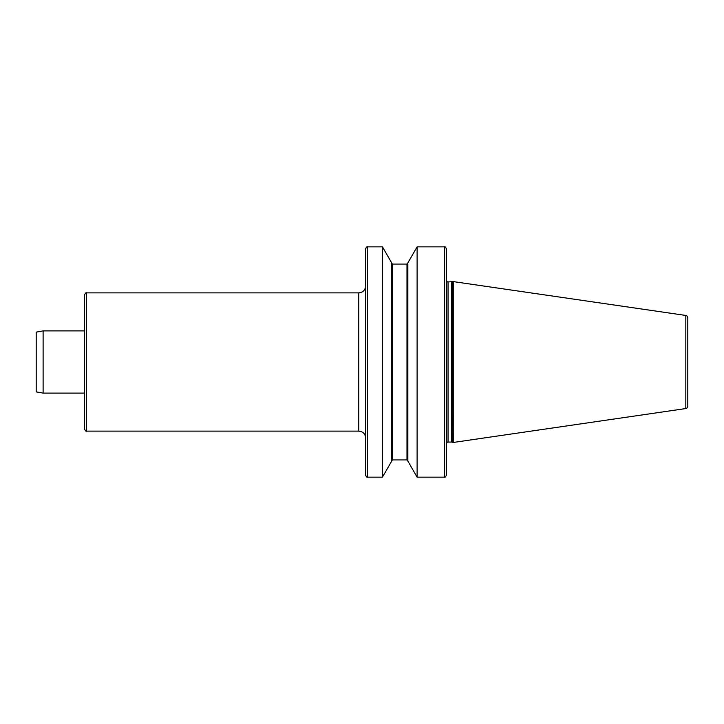 <?xml version="1.0" encoding="UTF-8"?>
<svg xmlns="http://www.w3.org/2000/svg" width="724" height="724" viewBox="0 0 724 724"><rect width="100%" height="100%" fill="white"/><g stroke="black" fill="none" stroke-linecap="round" stroke-linejoin="round"><path stroke-width="1.09" d="M84.59 362L84.59 294.722L84.59 429.278L84.59 393.105L43.114 393.105L43.114 330.895L36.2 332.117L36.2 391.883L43.114 393.105M365.683 475.424L365.683 248.576C366.543 246.929 367.122 246.35 367.412 246.848L367.412 477.152C367.122 477.65 366.543 477.071 365.683 475.424M685.827 315.447C686.298 314.976 686.949 315.736 687.8 317.727L687.8 406.273C686.949 408.264 686.298 409.024 685.827 408.553L685.827 315.447L452.781 281.527L452.781 442.473L453.242 442.473L453.242 281.527M446.328 362L446.328 280.206C447.233 281.853 447.812 282.432 448.056 281.935L448.056 442.065C447.812 441.568 447.233 442.147 446.328 443.794M407.838 362L407.838 262.912L417.114 246.848L417.114 477.152L407.838 461.088L407.838 362M382.435 246.848L382.435 477.152L391.711 461.088L391.711 262.912L382.435 246.848L367.412 246.848M444.599 246.848C444.853 246.341 445.432 246.92 446.328 248.576L446.328 475.424C445.432 477.08 444.853 477.659 444.599 477.152L444.599 246.848L417.114 246.848M86.428 431.124L358.778 431.124L358.778 292.876L86.428 292.876L86.428 431.124C86.183 431.667 85.568 431.052 84.59 429.278M452.781 442.473L452.482 281.699L448.056 281.935M452.482 442.301L451.622 442.065L451.622 281.935M407.838 460.79L406.978 459.921L406.978 264.079L407.838 263.21M406.978 459.921L392.58 459.921L392.58 264.079L391.711 263.21M358.778 292.876C362.968 292.469 365.276 290.161 365.683 285.962M685.827 408.553L453.242 442.473M451.622 442.065L448.056 442.065M392.58 459.921L391.711 460.79M382.435 477.152L367.412 477.152M406.978 264.079L392.58 264.079M444.599 477.152L417.114 477.152M358.778 431.124C362.968 431.531 365.276 433.839 365.683 438.038M86.428 292.876C86.183 292.333 85.568 292.949 84.59 294.722M84.59 330.895L43.114 330.895"/></g></svg>
